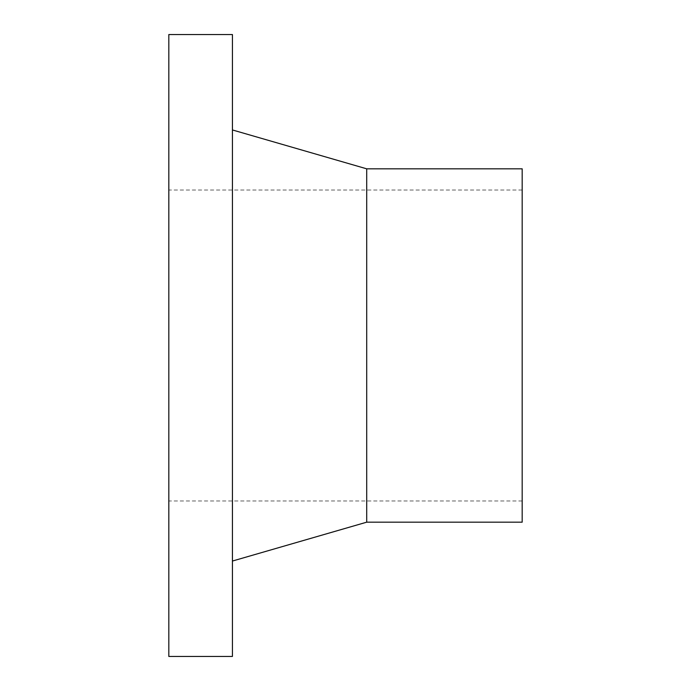 <?xml version="1.0" encoding="UTF-8"?>
<svg xmlns="http://www.w3.org/2000/svg" width="691" height="691" viewBox="0 0 691 691"><rect width="100%" height="100%" fill="white"/><g stroke="black" fill="none" stroke-linecap="round" stroke-linejoin="round"><path stroke-width="0.52" stroke-dasharray="3.46 2.59" d="M168.82 656.45L168.82 34.55M232.426 656.45L232.426 34.55M168.82 345.5L168.82 190.025L168.82 345.5M522.18 522.18L522.18 168.82M366.705 522.18L366.705 168.82M232.426 345.5L232.426 129.951L232.426 345.5M522.18 190.025L168.82 190.025M522.18 500.975L168.82 500.975"/><path stroke-width="1.04" d="M168.82 34.55L168.82 656.45L232.426 656.45L232.426 34.55L168.82 34.55M366.705 522.18L366.705 168.82L522.18 168.82L522.18 522.18L366.705 522.18L232.426 561.049M366.705 168.82L232.426 129.951"/></g></svg>
